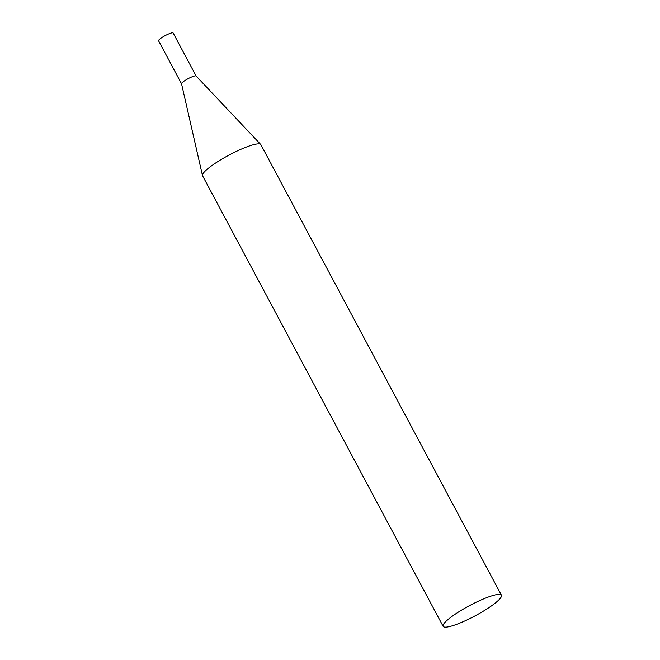 <?xml version="1.0" encoding="UTF-8"?>
<svg xmlns="http://www.w3.org/2000/svg" width="660" height="660" viewBox="0 0 660 660"><rect width="100%" height="100%" fill="white"/><g stroke="black" fill="none" stroke-linecap="round" stroke-linejoin="round"><path stroke-width="0.99" d="M181.558 83.82A8.258 1.452 -28.1 0 1 182.68 82.203A8.258 1.452 -28.1 0 1 190.567 77.451A8.258 1.452 -28.1 0 1 196.127 76.04M181.541 83.795L158.573 40.78A8.258 1.452 -28.1 0 1 159.695 39.163A8.258 1.452 -28.1 0 1 167.582 34.411A8.258 1.452 -28.1 0 1 173.151 33L196.111 76.007M501.427 595.196L260.873 144.68A33.041 5.824 151.9 0 0 260.708 144.449A33.041 5.824 151.9 0 0 247.508 146.619A33.041 5.824 151.9 0 0 217.082 162.063A33.041 5.824 151.9 0 0 202.48 175.543A33.041 5.824 151.9 0 0 202.579 175.807L443.124 626.323A33.041 5.824 151.9 0 0 456.497 624.393A33.041 5.824 151.9 0 0 487.526 608.553A33.041 5.824 151.9 0 0 501.427 595.196A33.041 5.824 151.9 0 0 488.062 597.127A33.041 5.824 151.9 0 0 457.034 612.967A33.041 5.824 151.9 0 0 443.124 626.323M260.708 144.449L196.086 75.982A8.258 1.452 151.9 0 0 192.786 76.527A8.258 1.452 151.9 0 0 185.179 80.388A8.258 1.452 151.9 0 0 181.533 83.754L202.48 175.543"/></g></svg>
